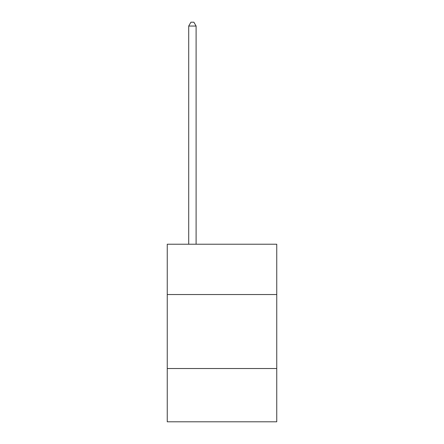 <?xml version="1.0" encoding="UTF-8"?>
<svg xmlns="http://www.w3.org/2000/svg" width="444" height="444" viewBox="0 0 444 444"><rect width="100%" height="100%" fill="white"/><g stroke="black" fill="none" stroke-linecap="round" stroke-linejoin="round"><path stroke-width="0.67" d="M167.249 294.539L276.751 294.539L276.751 244.228L167.249 244.228L167.249 421.8L276.751 421.8L276.751 368.526L167.249 368.526M276.751 368.526L276.751 294.539M196.104 244.228L196.104 26.046L188.706 26.046L188.706 244.228M188.706 26.046L190.926 22.2L193.884 22.2L196.104 26.046"/></g></svg>
